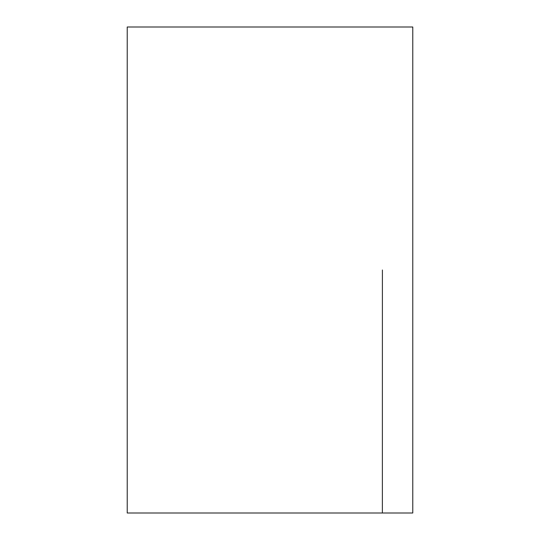 <?xml version="1.0" encoding="UTF-8"?>
<svg xmlns="http://www.w3.org/2000/svg" width="540" height="540" viewBox="0 0 540 540"><rect width="100%" height="100%" fill="white"/><g stroke="black" fill="none" stroke-linecap="round" stroke-linejoin="round"><path stroke-width="0.81" d="M382.401 270L382.374 513L382.401 270M412.776 270L412.776 513L127.224 513L127.224 27L412.776 27L412.776 270"/></g></svg>
